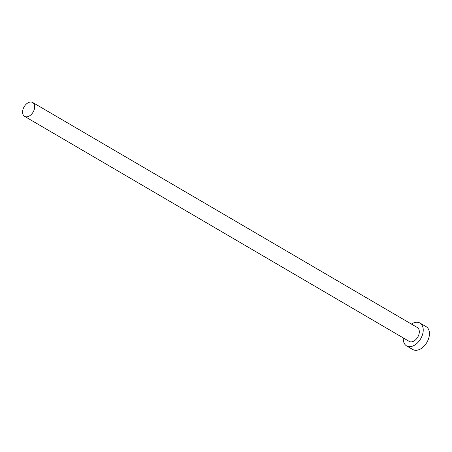 <?xml version="1.0" encoding="UTF-8"?>
<svg xmlns="http://www.w3.org/2000/svg" width="452" height="452" viewBox="0 0 452 452"><rect width="100%" height="100%" fill="white"/><g stroke="black" fill="none" stroke-linecap="round" stroke-linejoin="round"><path stroke-width="0.68" d="M23.849 107.31A8.034 5.215 -59.7 0 0 24.583 116.362A8.034 5.215 -59.7 0 0 33.425 111.548A8.034 5.215 -59.7 0 0 32.697 102.497A8.034 5.215 -59.7 0 0 23.849 107.31M24.583 116.362L409.196 341.39A8.034 5.215 -59.7 0 0 418.043 336.576A8.034 5.215 -59.7 0 0 417.309 327.519L32.697 102.497M403.303 337.938A13.232 8.594 -59.7 0 0 406.568 345.876A13.232 8.594 -59.7 0 0 421.14 337.943A13.232 8.594 -59.7 0 0 419.936 323.033A13.232 8.594 -59.7 0 0 411.416 324.073M406.568 345.876L412.772 349.503A13.232 8.594 -59.7 0 0 427.343 341.576A13.232 8.594 -59.7 0 0 426.14 326.66L419.936 323.033"/></g></svg>
